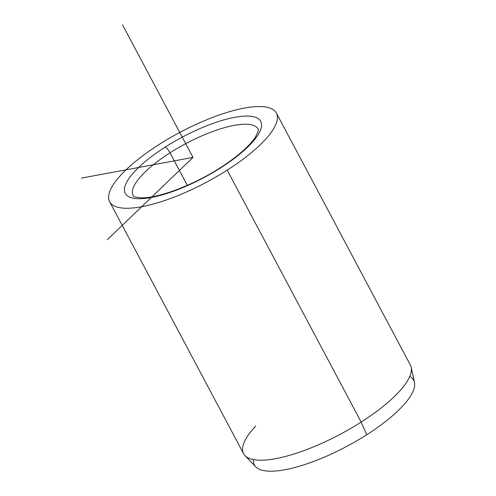 <?xml version="1.0" encoding="UTF-8"?>
<svg xmlns="http://www.w3.org/2000/svg" width="496" height="496" viewBox="0 0 496 496"><rect width="100%" height="100%" fill="white"/><g stroke="black" fill="none" stroke-linecap="round" stroke-linejoin="round"><path stroke-width="0.74" d="M255.682 426.107A94.432 28.241 -28 0 0 245.012 455.619A94.432 28.241 -28 0 0 361.169 422.084L366.693 434.775A90.216 26.976 152 0 1 255.725 466.81L245.012 455.619M253.431 459.587A90.216 26.976 -28 0 0 366.693 434.775L361.169 422.084A94.432 28.241 -28 0 0 411.178 367.269L414.47 382.41A90.216 26.976 152 0 1 366.693 434.775A90.216 26.976 -28 0 0 409.764 376.464M276.396 113.069L410.359 365.019A94.432 28.241 152 0 1 361.169 422.084L227.205 170.14A94.432 28.241 -28 0 0 276.396 113.069A94.432 28.241 -28 0 0 158.832 144.665A94.432 28.241 -28 0 0 109.641 201.736A94.432 28.241 -28 0 0 227.205 170.14L361.169 422.084A94.432 28.241 152 0 1 243.604 453.685L109.641 201.736M165.242 147.058A5.902 1.445 57.5 0 1 170.023 152.824A70.823 21.179 -28 0 0 133.133 195.622A70.823 21.179 152 0 1 170.023 152.824A5.902 1.445 -122.5 0 0 165.242 147.058A76.725 22.946 152 0 1 255.738 117.397A76.725 22.946 152 0 1 220.794 167.753A76.725 22.946 152 0 1 130.299 197.414A76.725 22.946 152 0 1 165.242 147.058A76.725 22.946 -28 0 0 130.299 197.414A76.725 22.946 -28 0 0 220.794 167.753A5.902 1.445 -122.5 0 0 220.267 167.747A5.902 1.445 57.5 0 1 220.794 167.753A76.725 22.946 -28 0 0 255.738 117.397A76.725 22.946 -28 0 0 165.242 147.058M258.199 129.127A70.823 21.179 -28 0 0 170.023 152.824L187.321 185.355L170.023 152.824A70.823 21.179 152 0 1 258.199 129.127L258.174 131.353L255.359 137.218C253.171 140.573 249.879 144.342 245.483 148.533C238.756 154.888 230.349 161.293 220.267 167.747C193.409 185.219 158.001 198.357 141.627 197.799C135.836 197.216 133.244 196.72 133.858 196.304L133.133 195.622M158.832 144.665A94.432 28.241 152 0 1 270.215 108.159A94.432 28.241 152 0 1 227.205 170.14A94.432 28.241 152 0 1 115.828 206.646A94.432 28.241 152 0 1 158.832 144.665M107.427 239.605L193.018 157.406L81.338 178.12M193.018 157.406L122.512 24.8"/></g></svg>
